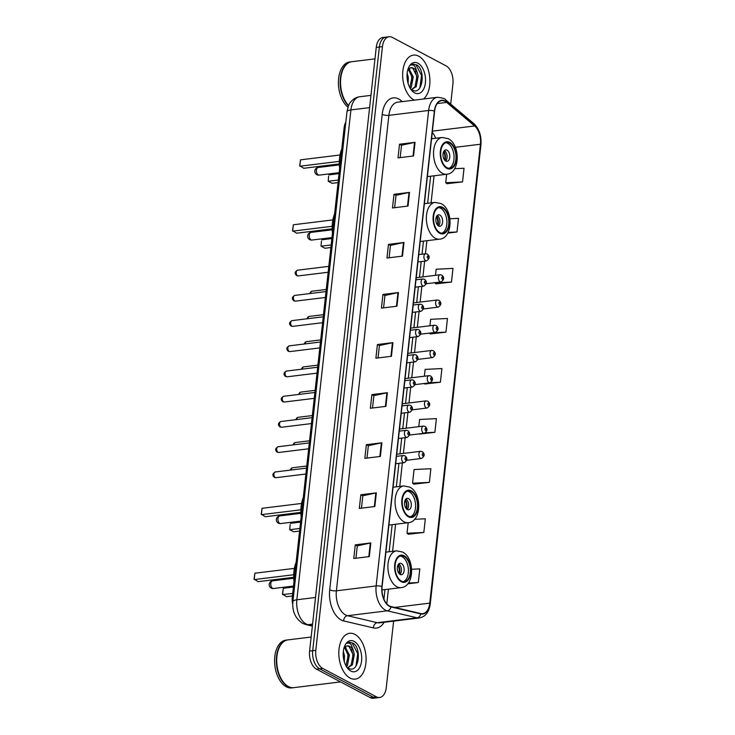 <?xml version="1.0" encoding="UTF-8"?>
<svg xmlns="http://www.w3.org/2000/svg" width="735" height="735" viewBox="0 0 735 735"><rect width="100%" height="100%" fill="white"/><g stroke="black" fill="none" stroke-linecap="round" stroke-linejoin="round"><path stroke-width="1.1" d="M292.723 604.519A14.434 8.397 -97 0 1 292.319 596.921L344.09 128.028A14.434 8.397 -97 0 1 345.827 122.047M450.693 104.104L452.916 83.937A14.434 8.397 83 0 0 446.035 65.838L392.352 37.421A14.434 8.397 83 0 0 389.091 36.75L382.88 37.513A14.434 8.397 83 0 0 376.246 47.398L309.6 651.063A14.434 8.397 83 0 0 316.482 669.162L370.164 697.579A14.434 8.397 83 0 0 373.426 698.25L376.54 697.864A14.434 8.397 83 0 1 373.27 697.203A14.434 8.397 83 0 0 376.54 697.864L379.646 697.487A14.434 8.397 83 0 0 386.27 687.602L393.611 621.121M389.091 36.75A14.434 8.397 83 0 0 382.457 46.636L315.811 650.3A14.434 8.397 83 0 0 322.693 668.4L319.587 668.776L373.27 697.203L319.587 668.776A14.434 8.397 83 0 1 312.706 650.677A14.434 8.397 83 0 0 319.587 668.776L316.482 669.162M382.457 46.636L379.352 47.012L312.706 650.677L379.352 47.012A14.434 8.397 83 0 1 385.985 37.136A14.434 8.397 83 0 0 379.352 47.012L376.246 47.398M350.035 678.056A23.088 13.441 83 0 0 355.262 679.122A23.088 13.441 83 0 0 366.085 658.992A23.088 13.441 83 0 0 354.858 634.351A23.088 13.441 83 0 0 349.639 633.285A23.088 13.441 83 0 0 338.817 653.415A23.088 13.441 83 0 0 350.035 678.056A23.088 13.441 83 0 0 355.262 679.122A23.088 13.441 83 0 0 366.085 658.992A23.088 13.441 83 0 0 354.858 634.351A23.088 13.441 83 0 0 349.639 633.285A23.088 13.441 83 0 0 338.817 653.415A23.088 13.441 83 0 0 350.035 678.056M413.869 99.886A23.088 13.441 83 0 0 414.356 100.125A23.088 13.441 83 0 1 413.869 99.886A23.088 13.441 83 0 1 402.642 75.246A23.088 13.441 83 0 1 413.465 55.116A23.088 13.441 83 0 0 402.642 75.246A23.088 13.441 83 0 0 413.869 99.886M423.489 99.004A23.088 13.441 83 0 0 429.672 76.807A23.088 13.441 83 0 0 418.693 56.182A23.088 13.441 83 0 0 413.465 55.116A23.088 13.441 83 0 1 418.693 56.182A23.088 13.441 83 0 1 429.672 76.807A23.088 13.441 83 0 1 423.489 99.004M389.449 605.971A15.398 8.958 -97 0 1 382.108 586.659L434.606 111.196A15.398 8.958 -97 0 1 441.68 100.649A15.398 8.958 -97 0 1 446.687 102.404L474.626 125.97A15.398 8.958 -97 0 1 480.442 144.225L429.773 603.132A15.398 8.958 -97 0 1 422.708 613.67A15.398 8.958 -97 0 1 420.797 613.56L391.029 606.568A15.398 8.958 -97 0 1 389.449 605.971M389.412 606.329A15.775 9.188 83 0 0 391.029 606.945L420.797 613.936A15.775 9.188 83 0 0 430.003 603.242L480.662 144.345A15.775 9.188 83 0 0 474.709 125.63L446.77 102.073A15.775 9.188 83 0 0 434.385 111.077L381.888 586.539A15.775 9.188 83 0 0 389.412 606.329M400.162 157.612L401.531 145.236L414.549 142.397A3.85 1.176 6.3 0 1 415.054 142.314L399.518 144.225L398.012 157.878L413.548 155.976L415.054 142.314M401.521 145.282L399.518 144.225M394.631 207.693L396 195.308L409.018 192.478A3.85 1.176 6.3 0 1 409.524 192.395L393.997 194.297L392.481 207.959L408.017 206.048L409.524 192.395M395.99 195.363L393.997 194.297M389.1 257.774L390.469 245.389L403.487 242.559A3.85 1.176 6.3 0 1 403.993 242.467L388.466 244.378L386.959 258.031L402.486 256.129L403.993 242.467M390.469 245.435L388.466 244.378M383.578 307.846L384.938 295.47L397.957 292.631A3.85 1.176 6.3 0 1 398.462 292.548L382.935 294.459L381.428 308.112L396.955 306.21L398.462 292.548M384.938 295.516L382.935 294.459M355.933 558.242L357.302 545.857L370.321 543.018A3.85 1.176 6.3 0 1 370.826 542.935L355.29 544.846L353.783 558.499L369.31 556.597L370.826 542.935M357.293 545.903L355.29 544.846M361.464 508.161L362.824 495.776L375.842 492.946A3.85 1.176 6.3 0 1 376.348 492.863L360.821 494.765L359.314 508.427L374.841 506.516L376.348 492.863M362.824 495.822L360.821 494.765M366.986 458.08L368.354 445.704L381.373 442.865A3.85 1.176 6.3 0 1 381.878 442.782L366.352 444.693L364.845 458.346L380.372 456.444L381.878 442.782M368.354 445.75L366.352 444.693M372.516 408.008L373.885 395.623L386.904 392.793A3.85 1.176 6.3 0 1 387.409 392.701L371.882 394.612L370.366 408.265L385.903 406.363L387.409 392.701M373.876 395.669L371.882 394.612M378.047 357.927L379.416 345.542L392.435 342.712A3.85 1.176 6.3 0 1 392.94 342.629L377.404 344.531L375.897 358.193L391.433 356.282L392.94 342.629M379.407 345.597L377.404 344.531M322.693 668.4L376.375 696.817A14.434 8.397 83 0 0 379.646 697.487M435.956 283.848L451.474 282.065L452.981 268.404L436.177 269.231L435.497 275.322M447.753 233.124L456.995 231.984L458.511 218.332L449.921 218.754M447.009 183.686L462.526 181.903L464.033 168.251L454.625 168.71M419.373 434.082L434.881 432.299L436.397 418.638L419.584 419.464L418.794 426.649M413.842 484.154L429.359 482.371L430.866 468.719L414.062 469.546L412.555 483.198L413.98 484.264M408.311 534.235L423.829 532.452L425.335 518.791L414.54 519.323M407.741 583.829L418.298 582.533L419.804 568.872L411.664 569.276M430.425 333.92L445.943 332.137L447.45 318.485L430.646 319.312L429.929 325.77M424.894 384.001L440.412 382.218L441.919 368.557L425.115 369.393L424.361 376.21M424.214 383.495L425.041 384.102M440.412 382.218L430.26 382.714M434.881 432.299L425.537 432.759M429.359 482.371L412.555 483.198M408.191 522.695L407.025 533.279L408.449 534.336M423.829 532.452L407.025 533.279M418.298 582.533L408.375 583.02M429.332 333.111L430.563 334.03M445.943 332.137L431.408 332.854M434.688 282.699L436.094 283.949M451.474 282.065L434.67 282.892M456.995 231.984L448.12 232.425M446.659 174.25L445.722 182.739L447.156 183.796M462.526 181.903L445.722 182.739M311.153 637.043L287.982 639.882A24.053 14.002 83 0 0 278.914 648.316A24.053 14.002 83 0 0 283.012 681.648A24.053 14.002 83 0 0 288.396 686.527A24.053 14.002 83 0 0 293.844 687.638L340.544 681.905M278.877 648.399A23.814 13.864 83 0 0 278.841 648.49A23.814 13.864 83 0 0 282.892 681.492A23.814 13.864 83 0 0 282.947 681.575M287.789 639.909A24.053 14.002 83 0 0 287.596 639.937A24.053 14.002 83 0 0 276.323 660.903A24.053 14.002 83 0 0 288.01 686.573A24.053 14.002 83 0 0 293.458 687.684A24.053 14.002 83 0 0 293.651 687.657M287.596 639.937L285.841 640.148A24.053 14.002 83 0 0 274.578 661.123A24.053 14.002 83 0 0 286.264 686.784A24.053 14.002 83 0 0 291.703 687.896L293.458 687.684M343.337 651.375L344.476 655.675L344.283 661.638M343.245 655.822L343.383 657.311M345.147 646.828L349.41 655.069L347.453 665.46L346.497 666.645M348.418 668.161C358.597 674.418 362.199 648.729 353.186 643.208L349.511 642.28L346.883 643.41C348.307 642.684 349.741 643.107 351.183 644.696L353.498 650.944A10.878 6.33 83 0 0 349.704 646.387A10.878 6.33 83 0 0 347.242 645.89A10.878 6.33 83 0 0 344.54 647.416L348.179 655.225L346.029 665.882M353.498 650.944L354.344 654.462L352.387 664.863L347.719 667.711L351.146 665.01L353.112 654.619L349.024 646.469L347.039 645.918M350.815 671.046A15.683 9.132 83 0 0 361.565 661.031A15.683 9.132 83 0 0 354.086 641.361A15.683 9.132 83 0 0 344.623 646.129A15.683 9.132 83 0 0 347.297 667.867A15.683 9.132 83 0 0 350.815 671.046M349.364 642.298L352.148 643.006L357.715 653.59L355.997 666.112M351.505 649.354L352.791 654.196L352.837 660.921M346.58 649.961L347.857 654.802L347.903 661.528M345.45 646.598L345.983 647.406M401.347 581.045A12.991 7.561 83 0 0 404.287 581.642A12.991 7.561 83 0 0 410.369 570.314A12.991 7.561 83 0 0 404.057 556.459A12.991 7.561 83 0 0 401.117 555.862A12.991 7.561 83 0 0 395.035 567.181A12.991 7.561 83 0 0 401.347 581.045M403.304 581.651A12.991 7.561 83 0 0 408.403 569.726A12.991 7.561 83 0 0 402.118 556.698A12.991 7.561 83 0 0 400.162 556.083M296.141 562.321A28.141 16.381 83 0 0 294 581.743M293.688 577.287L258.095 581.661L254.071 579.07L254.889 573.217L254.181 579.584L293.706 574.733M254.889 573.217L294.404 568.366M292.429 595.975L286.503 596.701L282.47 594.11L283.297 588.257L282.589 594.624L292.714 593.384M283.297 588.257L293.412 587.008M400.162 574.448A5.77 3.363 83 0 0 401.466 574.724A5.77 3.363 83 0 0 404.167 569.689A5.77 3.363 83 0 0 401.365 563.524A5.77 3.363 83 0 0 400.06 563.258A5.77 3.363 83 0 0 397.35 568.293A5.77 3.363 83 0 0 400.162 574.448M400.042 574.393A5.77 3.363 83 0 0 401.374 568.918A5.77 3.363 83 0 0 398.756 563.92M398.26 564.544A7.699 4.483 -97 0 1 399.417 573.906M397.911 565.206A6.734 3.923 -97 0 1 398.912 573.346M374.979 58.864L351.808 61.712A24.053 14.002 83 0 0 342.749 70.137A24.053 14.002 83 0 0 346.837 103.479A24.053 14.002 83 0 0 348.601 105.564M342.712 70.229A23.814 13.864 83 0 0 342.675 70.321A23.814 13.864 83 0 0 346.727 103.323A23.814 13.864 83 0 0 346.782 103.396M351.615 61.74A24.053 14.002 83 0 0 351.422 61.758A24.053 14.002 83 0 0 340.231 79.803A24.053 14.002 83 0 0 348.473 105.868M351.422 61.758L349.676 61.979A24.053 14.002 83 0 0 338.431 81.116A24.053 14.002 83 0 0 347.967 107.2M407.162 73.206L408.311 77.506L408.118 83.459M407.08 77.653L407.218 79.141M408.982 68.649L413.245 76.899L411.278 87.29L410.332 88.476M412.252 89.992C422.432 96.248 426.034 70.56 417.021 65.038L413.336 64.101L410.718 65.24C412.142 64.515 413.575 64.937 415.009 66.527L417.333 72.774A10.878 6.33 83 0 0 413.539 68.217A10.878 6.33 83 0 0 411.076 67.712A10.878 6.33 83 0 0 408.366 69.237L412.004 77.056L409.864 87.713M417.333 72.774L418.169 76.293L416.212 86.684L411.545 89.541M410.874 67.749L412.859 68.3L416.938 76.449L414.981 86.84L411.526 89.523M414.641 92.876A15.683 9.132 83 0 0 425.4 82.862A15.683 9.132 83 0 0 417.921 63.192A15.683 9.132 83 0 0 408.458 67.96A15.683 9.132 83 0 0 411.122 89.698A15.683 9.132 83 0 0 414.641 92.876M413.189 64.129L415.973 64.827L421.55 75.42L419.823 87.943M415.339 71.185L416.616 76.027L416.671 82.752M410.406 71.791L411.692 76.633L411.738 83.358M409.276 68.419L409.808 69.237M408.513 516.126A12.991 7.561 83 0 0 411.453 516.723A12.991 7.561 83 0 0 417.535 505.395A12.991 7.561 83 0 0 411.223 491.54A12.991 7.561 83 0 0 408.283 490.943A12.991 7.561 83 0 0 402.201 502.262A12.991 7.561 83 0 0 408.513 516.126M410.47 516.733A12.991 7.561 83 0 0 415.569 504.798A12.991 7.561 83 0 0 409.285 491.779A12.991 7.561 83 0 0 407.328 491.164M303.307 497.402A28.141 16.381 83 0 0 301.166 516.824M300.854 512.368L265.262 516.742L261.237 514.151L262.055 508.298L261.348 514.665L300.872 509.814M262.055 508.298L301.57 503.447M299.595 531.056L293.669 531.782L289.755 529.705L290.141 524.634L289.755 529.705L299.88 528.465M290.463 523.338L300.578 522.089M407.328 509.53A5.77 3.363 83 0 0 408.632 509.796A5.77 3.363 83 0 0 411.334 504.77A5.77 3.363 83 0 0 408.531 498.606A5.77 3.363 83 0 0 407.227 498.339A5.77 3.363 83 0 0 404.516 503.374A5.77 3.363 83 0 0 407.328 509.53M407.208 509.474A5.77 3.363 83 0 0 408.55 503.999A5.77 3.363 83 0 0 405.922 499.001M405.435 499.625A7.699 4.483 -97 0 1 406.584 508.987M405.077 500.287A6.734 3.923 -97 0 1 406.078 508.427M439.815 232.591A12.991 7.561 83 0 0 442.755 233.188A12.991 7.561 83 0 0 448.837 221.869A12.991 7.561 83 0 0 442.525 208.005A12.991 7.561 83 0 0 439.585 207.408A12.991 7.561 83 0 0 433.503 218.736A12.991 7.561 83 0 0 439.815 232.591M441.772 233.206A12.991 7.561 83 0 0 446.88 221.272A12.991 7.561 83 0 0 440.587 208.244A12.991 7.561 83 0 0 438.63 207.637M334.609 213.867A28.141 16.381 83 0 0 332.468 233.298M332.156 228.842L296.563 233.206L292.539 230.615L293.357 224.763L292.649 231.139L332.174 226.288M293.357 224.763L332.872 219.912M330.897 247.52L324.971 248.246L321.057 246.179L321.443 241.108L321.057 246.179L331.182 244.939M321.765 239.803L331.88 238.563M438.63 226.003A5.77 3.363 83 0 0 439.934 226.27A5.77 3.363 83 0 0 442.635 221.235A5.77 3.363 83 0 0 439.833 215.079A5.77 3.363 83 0 0 438.529 214.813A5.77 3.363 83 0 0 435.818 219.838A5.77 3.363 83 0 0 438.63 226.003M438.51 225.939A5.77 3.363 83 0 0 439.852 220.463A5.77 3.363 83 0 0 437.233 215.474M436.737 216.09A7.699 4.483 -97 0 1 437.885 225.461M436.379 216.761A6.734 3.923 -97 0 1 437.38 224.892M446.981 167.672A12.991 7.561 83 0 0 449.921 168.269A12.991 7.561 83 0 0 456.003 156.95A12.991 7.561 83 0 0 449.691 143.086A12.991 7.561 83 0 0 446.751 142.489A12.991 7.561 83 0 0 440.669 153.817A12.991 7.561 83 0 0 446.981 167.672M448.938 168.287A12.991 7.561 83 0 0 454.046 156.353A12.991 7.561 83 0 0 447.753 143.325A12.991 7.561 83 0 0 445.796 142.719M341.775 148.948A28.141 16.381 83 0 0 339.634 168.379M339.331 163.923L303.739 168.287L299.705 165.697L300.523 159.844L299.816 166.22L339.34 161.369M300.523 159.844L340.039 154.993M338.063 182.602L332.137 183.327L328.223 181.26L328.609 176.189L328.223 181.26L338.348 180.02M328.931 174.884L339.055 173.644M445.796 161.084A5.77 3.363 83 0 0 447.1 161.351A5.77 3.363 83 0 0 449.802 156.316A5.77 3.363 83 0 0 446.999 150.16A5.77 3.363 83 0 0 445.695 149.885A5.77 3.363 83 0 0 442.985 154.92A5.77 3.363 83 0 0 445.796 161.084M445.676 161.02A5.77 3.363 83 0 0 447.018 155.544A5.77 3.363 83 0 0 444.399 150.556M443.903 151.171A7.699 4.483 -97 0 1 445.052 160.542M443.545 151.842A6.734 3.923 -97 0 1 444.546 159.973M293.412 596.792L292.319 596.921M345.184 127.89L344.09 128.028M369.595 107.632L350.926 109.919A9.619 2.94 -173.7 0 0 346.957 111.83C348.39 105.748 349.566 102.578 350.476 102.33C352.837 99.161 355.933 97.305 359.764 96.744A19.248 11.2 83 0 0 350.926 109.919L296.848 599.778A19.248 11.2 83 0 0 306.017 623.905A19.248 11.2 83 0 0 307.993 624.658L312.577 624.098M315.517 597.481L296.848 599.778A9.619 2.94 -173.7 0 0 292.87 601.68L346.957 111.83M370.164 697.579L376.375 696.817M309.6 651.063L315.811 650.3M312.357 626.082L305.806 624.548A9.619 7.653 -76.8 0 0 307.993 624.658L312.403 625.696M384.148 622.279A24.053 14.002 -97 0 1 373.417 627.911L343.649 620.919A24.053 14.002 -97 0 1 329.712 589.81L382.209 114.348A4.814 1.47 -173.7 0 0 388.879 115.349L336.391 590.821A19.248 11.2 83 0 0 345.56 614.947A19.248 11.2 83 0 0 347.536 615.7L377.303 622.692A19.248 11.2 83 0 0 379.692 622.83L419.446 617.951A19.248 11.2 -97 0 1 417.067 617.813A4.814 3.822 -76.8 0 0 420.797 613.936M382.209 114.348A24.053 14.002 -97 0 1 398.701 98.986A24.053 14.002 -97 0 1 401.089 100.612L402.265 101.614M397.718 102.174A19.248 11.2 83 0 0 388.879 115.349L428.643 110.47A19.248 11.2 -97 0 1 437.481 97.286L397.718 102.174M373.417 627.911A4.814 3.822 103.2 0 1 377.303 622.692L417.067 617.813L387.29 610.822A19.248 11.2 -97 0 1 385.324 610.068A19.248 11.2 -97 0 1 376.145 585.933A4.814 1.47 6.3 0 1 381.888 586.539M391.029 606.945A4.814 3.822 -76.8 0 1 387.29 610.822L347.536 615.7A4.814 3.822 103.2 0 0 343.649 620.919M419.446 617.951C425.574 616.683 429.185 611.97 430.269 603.821A4.814 1.47 -173.7 0 0 430.003 603.242M480.662 144.345A4.814 1.47 6.3 0 1 480.929 144.914C481.6 135.957 479.229 128.846 473.809 123.59L445.869 100.033C445.575 98.839 442.782 97.92 437.481 97.286M474.709 125.63A4.814 3.317 -49.9 0 0 473.809 123.59M446.77 102.073A4.814 3.317 -49.9 0 0 445.869 100.033M434.385 111.077A4.814 1.47 -173.7 0 0 428.643 110.47L376.145 585.933L336.391 590.821A4.814 1.47 -173.7 0 1 329.712 589.81M400.97 101.77A4.814 3.317 130.1 0 1 401.089 100.612M480.442 144.225L455.342 147.312M435.616 138.281A15.398 8.958 83 0 0 432.263 132.401M474.626 125.97L432.4 131.152M446.687 102.404L437.233 103.571M429.773 603.132L394.713 607.432M386.803 603.83L388.42 589.167M392.6 551.333L395.586 524.248M399.767 486.414L402.357 462.903M403.405 453.421L405.141 437.683M406.189 428.202L407.934 412.454M408.972 402.982L410.718 387.235M411.765 377.753L413.502 362.015M414.549 352.534L416.286 336.795M417.333 327.314L419.069 311.576M420.117 302.094L421.853 286.356M422.901 276.875L424.637 261.136M425.455 253.759L426.888 240.712M431.068 202.878L434.054 175.794M392.435 342.712L390.928 356.346M386.904 392.793L385.397 406.427M381.373 442.865L379.866 456.499M375.842 492.946L374.335 506.58M370.321 543.018L368.814 556.661M397.957 292.631L396.459 306.265M403.487 242.559L401.981 256.193M409.018 192.478L407.512 206.112M414.549 142.397L413.042 156.031M404.131 555.779A13.708 7.984 83 0 0 394.732 564.535A13.708 7.984 83 0 0 401.273 581.725A13.708 7.984 83 0 0 410.672 572.969A13.708 7.984 83 0 0 404.131 555.779M396.882 586.76A18.522 10.786 -97 0 1 387.887 566.997A18.522 10.786 -97 0 1 396.56 550.846L402.504 552.003C414.981 557.847 414.659 586.842 401.08 587.614A18.522 10.786 -97 0 1 396.882 586.76M270.792 583.489A3.85 2.242 -97 0 1 272.556 580.852A3.85 3.85 0 0 0 269.203 584.251A3.85 3.85 0 0 0 273.493 588.496A3.85 2.242 -97 0 1 272.621 588.312A3.85 2.242 -97 0 1 270.792 583.489M411.306 490.861A13.708 7.984 83 0 0 401.898 499.616A13.708 7.984 83 0 0 408.44 516.806A13.708 7.984 83 0 0 417.838 508.05A13.708 7.984 83 0 0 411.306 490.861M404.048 521.832A18.522 10.786 -97 0 1 395.053 502.079A18.522 10.786 -97 0 1 403.726 485.927L409.671 487.084C422.147 492.928 421.826 521.923 408.247 522.695A18.522 10.786 -97 0 1 404.048 521.832M277.959 518.57A3.85 2.242 -97 0 1 279.723 515.933A3.85 3.85 0 0 0 276.369 519.333A3.85 3.85 0 0 0 280.66 523.568A3.85 2.242 -97 0 1 279.787 523.393A3.85 2.242 -97 0 1 277.959 518.57M442.608 207.325A13.708 7.984 83 0 0 433.2 216.081A13.708 7.984 83 0 0 439.741 233.271A13.708 7.984 83 0 0 449.14 224.515A13.708 7.984 83 0 0 442.608 207.325M435.35 238.305A18.522 10.786 -97 0 1 426.355 218.543A18.522 10.786 -97 0 1 435.028 202.391L440.972 203.549C453.449 209.392 453.127 238.388 439.548 239.16A18.522 10.786 -97 0 1 435.35 238.305M309.26 235.035A3.85 2.242 -97 0 1 311.024 232.398A3.85 3.85 0 0 0 307.671 235.797A3.85 3.85 0 0 0 311.962 240.042A3.85 2.242 -97 0 1 311.089 239.858A3.85 2.242 -97 0 1 309.26 235.035M449.774 142.406A13.708 7.984 83 0 0 440.366 151.162A13.708 7.984 83 0 0 446.908 168.352A13.708 7.984 83 0 0 456.306 159.596A13.708 7.984 83 0 0 449.774 142.406M442.525 173.386A18.522 10.786 -97 0 1 433.521 153.624A18.522 10.786 -97 0 1 442.204 137.473L448.139 138.63C460.615 144.473 460.294 173.469 446.715 174.241A18.522 10.786 -97 0 1 442.525 173.386M316.427 170.116A3.85 2.242 -97 0 1 318.191 167.479A3.85 3.85 0 0 0 314.837 170.878A3.85 3.85 0 0 0 319.128 175.123A3.85 2.242 -97 0 1 318.264 174.939A3.85 2.242 -97 0 1 316.427 170.116M275.331 477.557A2.885 1.681 83 0 0 275.983 477.686L274.449 477.41C272.115 475.426 272.391 473.606 275.276 471.962A2.885 1.681 83 0 0 273.925 474.479A2.885 1.681 83 0 0 275.331 477.557M395.687 463.721L404.195 462.673A3.611 2.104 -97 0 1 403.377 462.508A3.611 2.104 -97 0 1 401.622 458.658A3.611 2.104 -97 0 1 403.313 455.516L396.496 456.352M405.564 459.991A1.204 0.698 83 0 0 406.391 459.228A1.204 0.698 83 0 0 405.821 457.721A1.204 0.698 83 0 0 404.994 458.484A1.204 0.698 83 0 0 405.564 459.991M278.115 452.337A2.885 1.681 83 0 0 278.767 452.466L277.233 452.181C274.899 450.206 275.175 448.387 278.06 446.742A2.885 1.681 83 0 0 276.709 449.26A2.885 1.681 83 0 0 278.115 452.337M398.471 438.501L406.979 437.454A3.611 2.104 -97 0 1 406.161 437.288A3.611 2.104 -97 0 1 404.406 433.439A3.611 2.104 -97 0 1 406.097 430.297L399.28 431.133M408.357 434.771A1.204 0.698 83 0 0 409.174 434.008A1.204 0.698 83 0 0 408.605 432.502A1.204 0.698 83 0 0 407.778 433.264A1.204 0.698 83 0 0 408.357 434.771M280.899 427.118A2.885 1.681 83 0 0 281.551 427.246L280.026 426.962C277.683 424.986 277.959 423.167 280.844 421.513A2.885 1.681 83 0 0 279.493 424.031A2.885 1.681 83 0 0 280.899 427.118M401.255 413.281L409.762 412.234A3.611 2.104 -97 0 1 408.945 412.069A3.611 2.104 -97 0 1 407.19 408.219A3.611 2.104 -97 0 1 408.88 405.068L402.063 405.904M411.141 409.551A1.204 0.698 83 0 0 411.958 408.789A1.204 0.698 83 0 0 411.389 407.273A1.204 0.698 83 0 0 410.562 408.044A1.204 0.698 83 0 0 411.141 409.551M283.682 401.889A2.885 1.681 83 0 0 284.335 402.027L282.81 401.742C280.467 399.757 280.742 397.947 283.627 396.294A2.885 1.681 83 0 0 282.277 398.811A2.885 1.681 83 0 0 283.682 401.889M404.039 388.062L412.546 387.014A3.611 2.104 -97 0 1 411.729 386.849A3.611 2.104 -97 0 1 409.974 382.999A3.611 2.104 -97 0 1 411.664 379.848L404.856 380.684M413.924 384.331A1.204 0.698 83 0 0 414.742 383.56A1.204 0.698 83 0 0 414.173 382.053A1.204 0.698 83 0 0 413.346 382.825A1.204 0.698 83 0 0 413.924 384.331M286.466 376.669A2.885 1.681 83 0 0 287.119 376.807L285.593 376.522C283.251 374.538 283.526 372.728 286.411 371.074A2.885 1.681 83 0 0 285.061 373.591A2.885 1.681 83 0 0 286.466 376.669M406.822 362.833L415.33 361.795A3.611 2.104 -97 0 1 414.512 361.629A3.611 2.104 -97 0 1 412.758 357.78A3.611 2.104 -97 0 1 414.448 354.628L407.64 355.464M416.708 359.112A1.204 0.698 83 0 0 417.526 358.34A1.204 0.698 83 0 0 416.956 356.833A1.204 0.698 83 0 0 416.129 357.605A1.204 0.698 83 0 0 416.708 359.112M289.25 351.449A2.885 1.681 83 0 0 289.902 351.587L288.377 351.302C286.034 349.318 286.31 347.508 289.195 345.854A2.885 1.681 83 0 0 287.844 348.372A2.885 1.681 83 0 0 289.25 351.449M409.606 337.613L418.114 336.575A3.611 2.104 -97 0 1 417.296 336.4A3.611 2.104 -97 0 1 415.541 332.551A3.611 2.104 -97 0 1 417.232 329.409L410.424 330.245M419.492 333.892A1.204 0.698 83 0 0 420.319 333.12A1.204 0.698 83 0 0 419.74 331.614A1.204 0.698 83 0 0 418.913 332.385A1.204 0.698 83 0 0 419.492 333.892M292.034 326.23A2.885 1.681 83 0 0 292.686 326.368L291.161 326.083C288.818 324.098 289.094 322.279 291.988 320.635A2.885 1.681 83 0 0 290.628 323.152A2.885 1.681 83 0 0 292.034 326.23M412.39 312.393L420.898 311.346A3.611 2.104 -97 0 1 420.08 311.181A3.611 2.104 -97 0 1 418.325 307.331A3.611 2.104 -97 0 1 420.016 304.189L413.208 305.025M422.276 308.672A1.204 0.698 83 0 0 423.103 307.901A1.204 0.698 83 0 0 422.524 306.394A1.204 0.698 83 0 0 421.697 307.156A1.204 0.698 83 0 0 422.276 308.672M294.818 301.01A2.885 1.681 83 0 0 295.47 301.139L293.945 300.854C291.602 298.879 291.878 297.059 294.772 295.415A2.885 1.681 83 0 0 293.412 297.932A2.885 1.681 83 0 0 294.818 301.01M415.174 287.174L423.682 286.126A3.611 2.104 -97 0 1 422.864 285.961A3.611 2.104 -97 0 1 421.109 282.111A3.611 2.104 -97 0 1 422.8 278.969L415.992 279.805M425.06 283.444A1.204 0.698 83 0 0 425.887 282.681A1.204 0.698 83 0 0 425.308 281.174A1.204 0.698 83 0 0 424.49 281.937A1.204 0.698 83 0 0 425.06 283.444M297.601 275.79A2.885 1.681 83 0 0 298.254 275.919L296.729 275.634C294.386 273.659 294.661 271.84 297.556 270.195A2.885 1.681 83 0 0 296.196 272.713A2.885 1.681 83 0 0 297.601 275.79M417.958 261.954L426.465 260.907A3.611 2.104 -97 0 1 425.648 260.741A3.611 2.104 -97 0 1 423.893 256.892A3.611 2.104 -97 0 1 425.593 253.75L418.775 254.586M427.844 258.224A1.204 0.698 83 0 0 428.67 257.461A1.204 0.698 83 0 0 428.092 255.945A1.204 0.698 83 0 0 427.274 256.717A1.204 0.698 83 0 0 427.844 258.224M290.242 470.124L291.299 468.268L292.548 467.754A2.885 1.681 83 0 0 291.207 470.005M420.65 458.309A3.611 2.104 -97 0 1 418.895 454.46A3.611 2.104 -97 0 1 420.585 451.308L422.276 451.63C425.041 454.01 424.766 456.297 421.467 458.475A3.611 2.104 -97 0 1 420.65 458.309M423.094 453.513A1.204 0.698 83 0 0 422.267 454.285A1.204 0.698 83 0 0 422.846 455.792A1.204 0.698 83 0 0 423.663 455.02A1.204 0.698 83 0 0 423.094 453.513M293.026 444.905L294.083 443.049L295.332 442.534A2.885 1.681 83 0 0 293.991 444.785M423.433 433.09A3.611 2.104 -97 0 1 421.679 429.24A3.611 2.104 -97 0 1 423.369 426.089L425.06 426.41C427.825 428.79 427.559 431.077 424.251 433.255A3.611 2.104 -97 0 1 423.433 433.09M425.877 428.294A1.204 0.698 83 0 0 425.05 429.065A1.204 0.698 83 0 0 425.629 430.572A1.204 0.698 83 0 0 426.447 429.8A1.204 0.698 83 0 0 425.877 428.294M295.81 419.676L296.866 417.829L298.116 417.315A2.885 1.681 83 0 0 296.775 419.566M426.217 407.861A3.611 2.104 -97 0 1 424.462 404.011A3.611 2.104 -97 0 1 426.153 400.869L427.844 401.191C430.609 403.57 430.342 405.849 427.035 408.035A3.611 2.104 -97 0 1 426.217 407.861M428.661 403.074A1.204 0.698 83 0 0 427.834 403.846A1.204 0.698 83 0 0 428.413 405.352A1.204 0.698 83 0 0 429.231 404.581A1.204 0.698 83 0 0 428.661 403.074M298.594 394.456L299.65 392.609L300.9 392.095A2.885 1.681 83 0 0 299.558 394.337M429.001 382.641A3.611 2.104 -97 0 1 427.246 378.791A3.611 2.104 -97 0 1 428.937 375.649L430.627 375.962C433.393 378.35 433.126 380.629 429.819 382.806A3.611 2.104 -97 0 1 429.001 382.641M431.445 377.854A1.204 0.698 83 0 0 430.618 378.617A1.204 0.698 83 0 0 431.197 380.133A1.204 0.698 83 0 0 432.015 379.361A1.204 0.698 83 0 0 431.445 377.854M301.378 369.236L302.434 367.39L303.684 366.875A2.885 1.681 83 0 0 302.342 369.117M431.785 357.421A3.611 2.104 -97 0 1 430.03 353.572A3.611 2.104 -97 0 1 431.721 350.43L433.411 350.742C436.177 353.131 435.91 355.409 432.603 357.587A3.611 2.104 -97 0 1 431.785 357.421M434.229 352.635A1.204 0.698 83 0 0 433.402 353.397A1.204 0.698 83 0 0 433.981 354.904A1.204 0.698 83 0 0 434.808 354.141A1.204 0.698 83 0 0 434.229 352.635M304.161 344.017L305.218 342.161L306.477 341.656A2.885 1.681 83 0 0 305.126 343.897M434.569 332.202A3.611 2.104 -97 0 1 432.814 328.352A3.611 2.104 -97 0 1 434.504 325.21L436.195 325.522C438.96 327.911 438.694 330.19 435.386 332.367A3.611 2.104 -97 0 1 434.569 332.202M437.013 327.415A1.204 0.698 83 0 0 436.186 328.177A1.204 0.698 83 0 0 436.765 329.684A1.204 0.698 83 0 0 437.591 328.922A1.204 0.698 83 0 0 437.013 327.415M306.945 318.797L308.002 316.941L309.26 316.427A2.885 1.681 83 0 0 307.91 318.678M437.353 306.982A3.611 2.104 -97 0 1 435.598 303.132A3.611 2.104 -97 0 1 437.288 299.981L438.979 300.303C441.744 302.682 441.478 304.97 438.17 307.147A3.611 2.104 -97 0 1 437.353 306.982M439.796 302.186A1.204 0.698 83 0 0 438.979 302.958A1.204 0.698 83 0 0 439.548 304.465A1.204 0.698 83 0 0 440.375 303.702A1.204 0.698 83 0 0 439.796 302.186M309.729 293.577L310.786 291.721L312.044 291.207A2.885 1.681 83 0 0 310.694 293.458M440.136 281.762A3.611 2.104 -97 0 1 438.382 277.913A3.611 2.104 -97 0 1 440.081 274.761L441.772 275.083C444.528 277.462 444.262 279.75 440.954 281.928A3.611 2.104 -97 0 1 440.136 281.762M442.58 276.966A1.204 0.698 83 0 0 441.763 277.738A1.204 0.698 83 0 0 442.332 279.245A1.204 0.698 83 0 0 443.159 278.473A1.204 0.698 83 0 0 442.58 276.966M305.806 624.548L302.526 623.308C295.286 618.429 292.071 611.226 292.87 601.68M359.764 96.744L370.954 95.375M430.269 603.821L480.929 144.914M383.927 599.181L384.993 589.589M389.164 551.755L392.159 524.671M396.33 486.836L398.93 463.326M399.978 453.844L401.714 438.097M402.762 428.624L404.498 412.877M405.545 403.396L407.282 387.657M408.329 378.176L410.066 362.438M411.113 352.956L412.849 337.218M413.897 327.737L415.633 311.998M416.681 302.517L418.417 286.779M419.464 277.297L421.201 261.55M422.019 254.181L423.461 241.135M427.632 203.301L430.627 176.216M432.143 138.704L431.711 137.408M347.756 667.738L348.28 667.674M385.921 552.15L396.56 550.846M381.979 589.957L401.08 587.614M293.724 578.252L272.556 580.852M293.522 586.034L273.493 588.496M411.582 89.569L412.105 89.505M393.087 487.232L403.726 485.927M388.916 525.066L408.247 522.695M300.891 513.333L279.723 515.933M300.688 521.115L280.66 523.568M424.389 203.696L435.028 202.391M420.218 241.53L439.548 239.16M332.192 229.798L311.024 232.398M331.99 237.58L311.962 240.042M431.555 138.777L442.204 137.473M427.384 176.611L446.715 174.241M339.359 164.879L318.191 167.479M339.157 172.661L319.128 175.123M275.983 477.686L305.889 474.02M404.195 462.673C407.493 460.496 407.769 458.217 405.003 455.829L403.313 455.516M275.276 471.962L306.541 468.121M278.767 452.466L308.672 448.8M406.979 437.454C410.277 435.276 410.553 432.998 407.787 430.609L406.097 430.297M278.06 446.742L309.325 442.902M281.551 427.246L311.456 423.571M409.762 412.234C413.07 410.056 413.336 407.769 410.571 405.389L408.88 405.068M280.844 421.513L312.109 417.682M284.335 402.027L314.24 398.352M412.546 387.014C415.854 384.837 416.12 382.549 413.355 380.17L411.664 379.848M283.627 396.294L314.892 392.462M287.119 376.807L317.024 373.132M415.33 361.795C418.638 359.617 418.904 357.329 416.139 354.95L414.448 354.628M286.411 371.074L317.676 367.234M289.902 351.587L319.808 347.912M418.114 336.575C421.421 334.388 421.688 332.11 418.922 329.721L417.232 329.409M289.195 345.854L320.46 342.014M292.686 326.368L322.591 322.693M420.898 311.346C424.205 309.169 424.472 306.89 421.706 304.501L420.016 304.189M291.988 320.635L323.244 316.794M295.47 301.139L325.385 297.473M423.682 286.126C426.989 283.949 427.255 281.67 424.49 279.282L422.8 278.969M294.772 295.415L326.028 291.575M298.254 275.919L328.168 272.253M426.465 260.907C429.773 258.729 430.039 256.451 427.283 254.062L425.593 253.75M297.556 270.195L328.811 266.355M292.548 467.754L306.771 466.008M396.735 454.239L420.585 451.308M406.74 460.285L421.467 458.475M295.332 442.534L309.554 440.789M399.518 429.019L423.369 426.089M409.524 435.056L424.251 433.255M298.116 417.315L312.338 415.569M402.302 403.8L426.153 400.869M412.307 409.836L427.035 408.035M300.9 392.095L315.122 390.349M405.086 378.58L428.937 375.649M415.091 384.616L429.819 382.806M303.684 366.875L317.915 365.13M407.87 353.351L431.721 350.43M417.884 359.397L432.603 357.587M306.477 341.656L320.699 339.91M410.654 328.132L434.504 325.21M420.668 334.177L435.386 332.367M309.26 316.427L323.483 314.681M413.438 302.912L437.288 299.981M423.452 308.957L438.17 307.147M312.044 291.207L326.267 289.461M416.221 277.692L440.081 274.761M426.236 283.738L440.954 281.928"/></g></svg>
